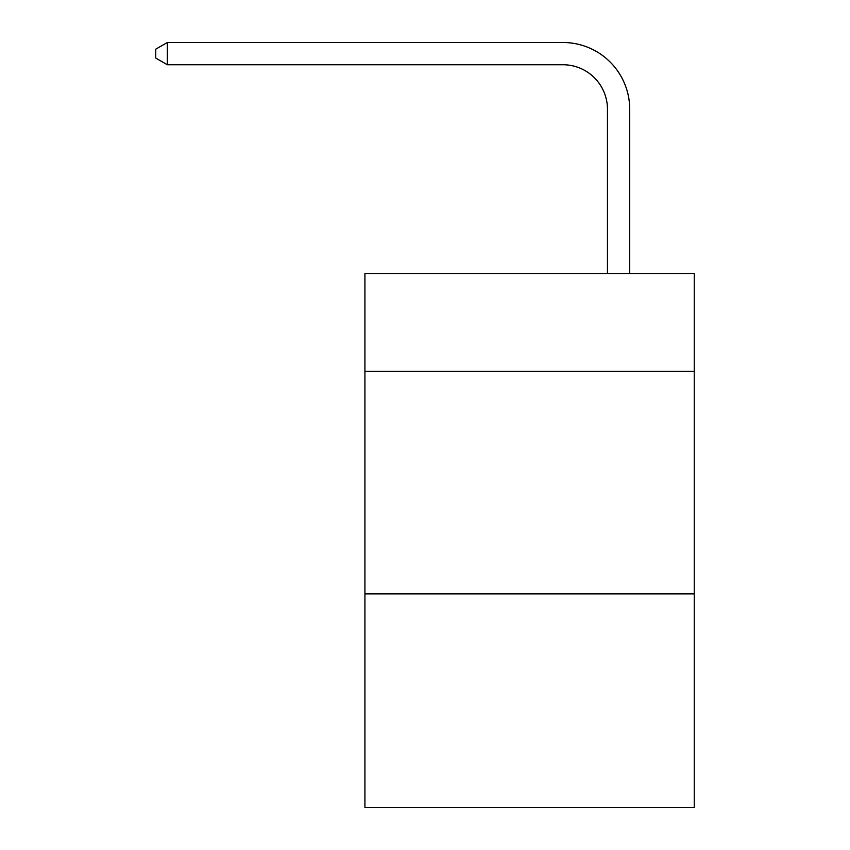 <?xml version="1.0" encoding="UTF-8"?>
<svg xmlns="http://www.w3.org/2000/svg" width="850" height="850" viewBox="0 0 850 850"><rect width="100%" height="100%" fill="white"/><g stroke="black" fill="none" stroke-linecap="round" stroke-linejoin="round"><path stroke-width="1.27" d="M694.237 371.376L694.237 273.466L364.926 273.466L364.926 371.376L694.237 371.376L694.237 807.5L364.926 807.5L364.926 371.376M694.237 593.884L364.926 593.884M607.463 273.466L607.463 109.257A44.498 44.498 139 0 0 562.955 64.749L167.333 64.749L155.762 58.076L155.762 49.172L167.333 42.5L562.955 42.5A66.757 66.757 -37.2 0 1 629.712 109.257L629.712 273.466M607.463 109.257A44.498 44.498 142.8 0 0 562.955 64.749A44.498 44.498 142.8 0 1 607.463 109.257A44.498 44.498 142.8 0 0 562.955 64.749A44.498 44.498 142.8 0 1 607.463 109.257A44.498 44.498 142.8 0 0 562.955 64.749A44.498 44.498 142.8 0 1 607.463 109.257A44.498 44.498 142.8 0 0 562.955 64.749A44.498 44.498 142.8 0 1 607.463 109.257A44.498 44.498 142.8 0 0 562.955 64.749A44.498 44.498 142.8 0 1 607.463 109.257A44.498 44.498 142.8 0 0 562.955 64.749A44.498 44.498 142.8 0 1 607.463 109.257A44.498 44.498 142.8 0 0 562.955 64.749A44.498 44.498 142.8 0 1 607.463 109.257A44.498 44.498 142.8 0 0 562.955 64.749A44.498 44.498 142.8 0 1 607.463 109.257A44.498 44.498 142.8 0 0 562.955 64.749A44.498 44.498 142.8 0 1 607.463 109.257A44.498 44.498 142.8 0 0 562.955 64.749A44.498 44.498 142.8 0 1 607.463 109.257A44.498 44.498 142.8 0 0 562.955 64.749A44.498 44.498 142.8 0 1 607.463 109.257A44.498 44.498 142.8 0 0 562.955 64.749A44.498 44.498 142.8 0 1 607.463 109.257A44.498 44.498 142.8 0 0 562.955 64.749A44.498 44.498 142.8 0 1 607.463 109.257A44.498 44.498 142.8 0 0 562.955 64.749A44.498 44.498 142.8 0 1 607.463 109.257A44.498 44.498 142.8 0 0 562.955 64.749A44.498 44.498 142.8 0 1 607.463 109.257A44.498 44.498 142.8 0 0 562.955 64.749A44.498 44.498 142.8 0 1 607.463 109.257A44.498 44.498 142.8 0 0 562.955 64.749A44.498 44.498 142.8 0 1 607.463 109.257A44.498 44.498 142.8 0 0 562.955 64.749A44.498 44.498 142.8 0 1 607.463 109.257A44.498 44.498 142.8 0 0 562.955 64.749A44.498 44.498 142.8 0 1 607.463 109.257A44.498 44.498 142.8 0 0 562.955 64.749A44.498 44.498 142.8 0 1 607.463 109.257A44.498 44.498 142.8 0 0 562.955 64.749A44.498 44.498 142.8 0 1 607.463 109.257A44.498 44.498 142.8 0 0 562.955 64.749A44.498 44.498 142.8 0 1 607.463 109.257A44.498 44.498 142.8 0 0 562.955 64.749A44.498 44.498 142.8 0 1 607.463 109.257A44.498 44.498 142.8 0 0 562.955 64.749A44.498 44.498 142.8 0 1 607.463 109.257A44.498 44.498 142.8 0 0 562.955 64.749A44.498 44.498 142.8 0 1 607.463 109.257A44.498 44.498 142.8 0 0 562.955 64.749A44.498 44.498 142.8 0 1 607.463 109.257A44.498 44.498 142.8 0 0 562.955 64.749A44.498 44.498 142.8 0 1 607.463 109.257A44.498 44.498 142.8 0 0 562.955 64.749A44.498 44.498 142.8 0 1 607.463 109.257A44.498 44.498 142.8 0 0 562.955 64.749A44.498 44.498 142.8 0 1 607.463 109.257A44.498 44.498 142.8 0 0 562.955 64.749M167.333 42.5L562.955 42.5L167.333 42.5L562.955 42.5L167.333 42.5L562.955 42.5L167.333 42.5L562.955 42.5L167.333 42.5L562.955 42.5L167.333 42.5L562.955 42.5L167.333 42.5L562.955 42.5L167.333 42.5L562.955 42.5L167.333 42.5L562.955 42.5L167.333 42.5L562.955 42.5L167.333 42.5L562.955 42.5L167.333 42.5L562.955 42.5L167.333 42.5L562.955 42.5L167.333 42.5L562.955 42.5L167.333 42.5L562.955 42.5L167.333 42.5L562.955 42.5L167.333 42.5L562.955 42.5L167.333 42.5L562.955 42.5L167.333 42.5L562.955 42.5L167.333 42.5L562.955 42.5L167.333 42.5L562.955 42.5L167.333 42.5L562.955 42.5L167.333 42.5L562.955 42.5L167.333 42.5L562.955 42.5L167.333 42.5L562.955 42.5L167.333 42.5L562.955 42.5L167.333 42.5L562.955 42.5L167.333 42.5L562.955 42.5L167.333 42.5L562.955 42.5L167.333 42.5L167.333 64.749"/></g></svg>
